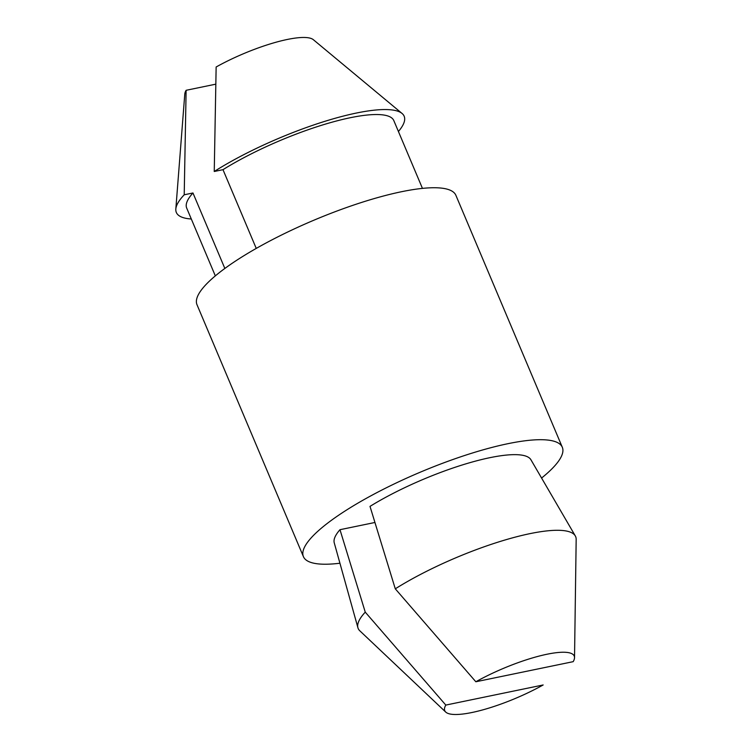 <?xml version="1.0" encoding="UTF-8"?>
<svg xmlns="http://www.w3.org/2000/svg" width="752" height="752" viewBox="0 0 752 752"><rect width="100%" height="100%" fill="white"/><g stroke="black" fill="none" stroke-linecap="round" stroke-linejoin="round"><path stroke-width="1.13" d="M475.837 681.763L573.184 661.666A70.265 16.168 157.1 0 0 574.528 657.662A70.265 16.168 157.1 0 0 541.543 655.471A70.265 16.168 157.1 0 0 475.837 681.763L395.289 588.825L370.003 506.387A106.803 24.572 157.1 0 1 469.304 462.847A106.803 24.572 157.1 0 1 530.921 459.754L575.308 535.932A118.045 27.157 157.1 0 0 505.88 539.739A118.045 27.157 157.1 0 0 395.289 588.825M445.814 705.075L365.256 612.137A118.045 27.157 157.1 0 0 357.924 627.76A118.045 27.157 157.1 0 0 359.804 630.796L445.729 712.069A70.265 16.168 157.1 0 0 543.16 684.969L445.814 705.075A70.265 16.168 157.1 0 0 445.729 712.069M365.256 612.137L339.979 529.699L374.938 522.48M339.979 529.699A106.803 24.572 157.1 0 0 334.245 542.831L357.924 627.76M541.581 478.046A140.53 32.327 157.1 0 0 562.317 447.28A140.53 32.327 157.1 0 0 420.293 472.181A140.53 32.327 157.1 0 0 303.413 556.64A140.53 32.327 157.1 0 0 339.932 563.229M562.317 447.28L455.891 195.323A140.53 32.327 157.1 0 0 313.857 220.223A140.53 32.327 157.1 0 0 196.986 304.682L303.413 556.64M574.528 657.662L576.173 539.4A118.045 27.157 157.1 0 0 575.308 535.932M186.12 90.296L184.212 194.787A123.666 28.444 157.1 0 0 175.827 209.018L184.795 93.981A70.265 16.168 157.1 0 1 186.12 90.296L215.617 84.205M184.212 194.787L192.963 192.982L224.848 268.455M192.963 192.982A112.424 25.859 157.1 0 0 186.693 208.078L215.326 275.881M175.827 209.018A123.666 28.444 157.1 0 0 191.299 219.001M402.057 113.458L313.34 39.687A70.265 16.168 157.1 0 0 216.144 66.994L214.245 171.484A123.666 28.444 157.1 0 1 402.057 113.458A123.666 28.444 157.1 0 1 398.419 131.506M422.445 188.385L393.813 120.593A112.424 25.859 157.1 0 0 329.376 122.943A112.424 25.859 157.1 0 0 222.987 169.67L214.245 171.484M222.987 169.67L256.253 248.414"/></g></svg>
